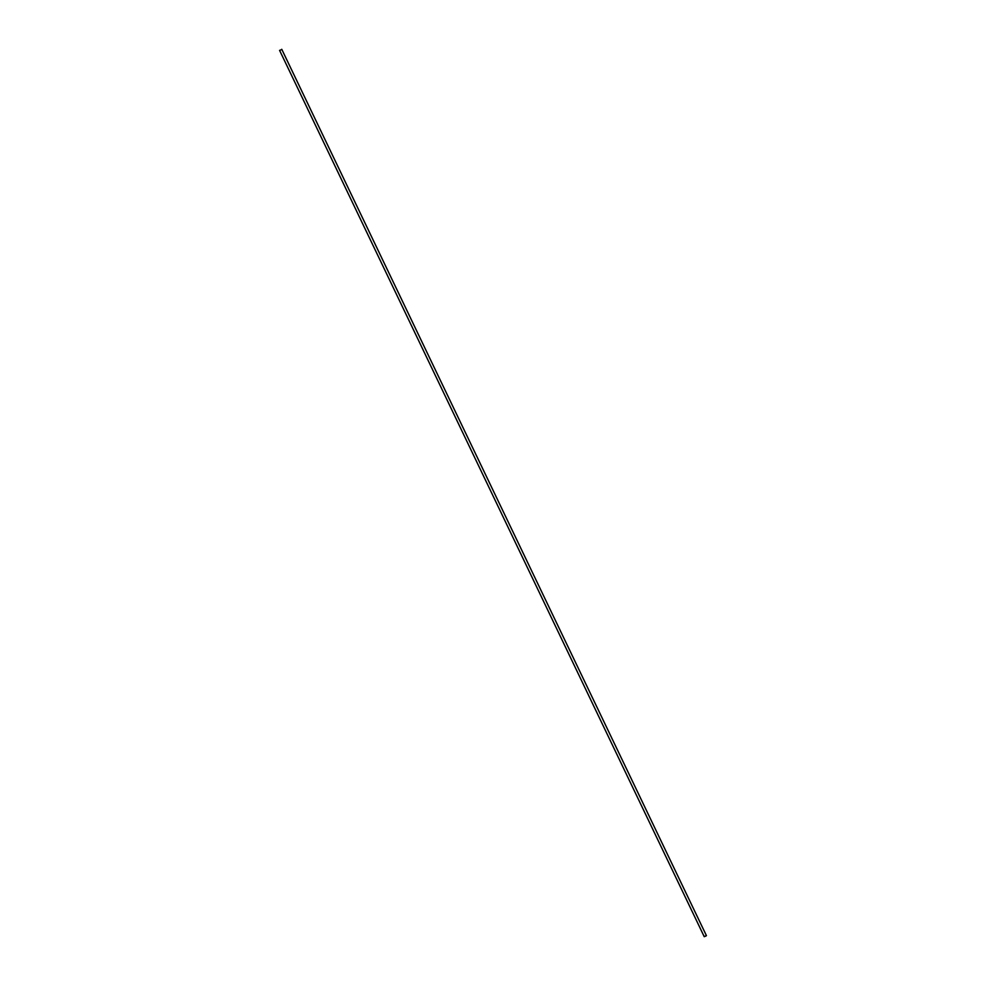 <?xml version="1.0" encoding="UTF-8"?>
<svg xmlns="http://www.w3.org/2000/svg" width="986" height="986" viewBox="0 0 986 986"><rect width="100%" height="100%" fill="white"/><g stroke="black" fill="none" stroke-linecap="round" stroke-linejoin="round"><path stroke-width="1.48" d="M704.349 936.49L706.432 935.652L704.349 936.49M281.651 49.51L279.802 50.397M706.025 935.96L704.571 936.54L706.025 935.96M281.762 49.3L706.432 935.652M279.568 50.348L704.238 936.7"/></g></svg>

